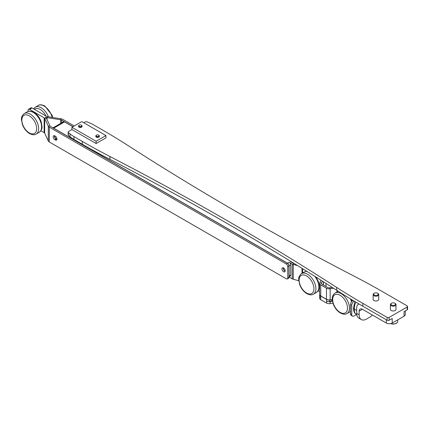 <?xml version="1.0" encoding="UTF-8"?>
<svg xmlns="http://www.w3.org/2000/svg" width="429" height="429" viewBox="0 0 429 429"><rect width="100%" height="100%" fill="white"/><g stroke="black" fill="none" stroke-linecap="round" stroke-linejoin="round"><path stroke-width="0.64" d="M74.244 125.954L62.816 119.359A3.813 2.199 0 0 0 61.106 118.785L47.528 116.688A2.065 1.19 180 0 1 46.6 116.377L32.025 107.963A2.091 1.207 -120 0 0 30.979 107.856L28.512 109.282A2.091 1.207 60 0 1 29.558 109.384L44.133 117.803A2.065 1.19 180 0 1 44.67 118.34L48.305 126.18A3.813 2.199 0 0 0 49.292 127.166L286.282 263.985A2.091 1.207 60 0 1 287.762 266.554L287.762 277.949A2.091 1.207 60 0 1 287.328 278.909A2.091 1.207 60 0 1 286.282 278.802L49.292 141.978A3.813 2.199 180 0 1 48.305 140.996L44.67 133.151A2.065 1.19 0 0 0 44.133 132.62L40.862 130.727M73.01 126.668L61.583 120.066A2.065 1.19 0 0 0 60.655 119.761L47.077 117.659A3.813 2.199 180 0 1 45.367 117.09A3.813 2.199 0 0 1 46.353 118.077L49.995 125.917A2.065 1.19 180 0 0 50.525 126.453L287.516 263.277L286.282 263.985M287.328 278.909L288.561 278.196A2.091 1.207 -120 0 0 288.996 277.236L288.996 265.841A2.091 1.207 -120 0 0 287.516 263.277M55.32 136.17A2.301 1.33 60 0 1 56.821 138.197A2.301 1.33 60 0 1 56.472 140.047A2.301 1.33 60 0 1 55.32 139.929L54.826 139.645A2.301 1.33 60 0 1 53.319 137.618A2.301 1.33 60 0 1 53.673 135.768A2.301 1.33 60 0 1 54.826 135.886L55.32 136.17M281.939 268.886A2.301 1.33 60 0 1 282.416 267.835A2.301 1.33 60 0 1 284.717 269.165A2.301 1.33 60 0 1 284.717 271.825A2.301 1.33 60 0 1 282.947 271.208A2.301 1.33 60 0 1 281.939 268.886M28.078 111.449L28.078 110.242A2.091 1.207 60 0 1 28.512 109.282M54.467 135.725A2.301 1.33 -120 0 0 56.06 138.932L56.553 139.216A2.301 1.33 -120 0 0 56.907 139.377M283.21 267.787A2.301 1.33 -120 0 0 283.172 268.173A2.301 1.33 -120 0 0 285.156 271.155M372.383 315.009A10.468 6.044 -60 0 1 369.508 317.337L366.548 319.047A10.468 6.044 -60 0 1 361.315 319.567A10.468 6.044 -60 0 1 359.148 314.773L359.148 311.186A4.676 2.697 60 0 1 360.113 309.046A4.676 2.697 60 0 1 362.451 309.277L386.288 323.037A4.188 2.418 -0 0 0 392.213 323.037L404.059 316.2A4.188 2.418 -0 0 0 405.282 314.489L405.282 310.934M359.068 304.027A8.167 4.714 -120 0 0 358.371 304.311A8.167 4.714 -120 0 0 356.681 308.049L356.681 313.352A10.468 6.044 120 0 0 358.848 318.141L361.315 319.567M404.059 316.2L404.059 311.642L407.142 309.861A1.394 0.804 -0 0 0 407.55 309.288L407.55 306.44A1.394 0.804 180 0 1 407.142 307.008L407.142 309.861M336.674 290.267A2942.13 1698.625 -0 0 0 109.931 159.357L109.931 156.51A2942.13 1698.625 180 0 1 336.674 287.419L336.674 290.267A697.929 402.949 -0 0 0 362.832 306.22L387.156 320.259A1.394 0.804 -0 0 0 389.13 320.259L389.13 317.412L407.142 307.008M389.13 320.259L392.213 318.479L392.213 323.037M407.55 306.44A1.394 0.804 180 0 0 407.142 305.872L382.818 291.827A697.929 402.949 180 0 0 355.191 276.726A2942.13 1698.625 180 0 1 128.448 145.817A697.929 402.949 180 0 0 102.29 129.864L93.946 125.048A34.899 20.147 180 0 0 89.286 122.791L86.942 121.841A1.394 0.804 180 0 0 85.151 121.933L83.768 122.732M96.107 143.533L96.107 141.254L105.974 135.553L105.974 137.838L96.107 143.533L71.922 129.574L68.565 131.51A1.394 0.804 180 0 0 68.152 132.084L68.152 134.931A1.394 0.804 -0 0 0 68.409 135.392L70.05 136.749A34.899 20.147 -0 0 0 73.96 139.436L82.304 144.257A697.929 402.949 -0 0 0 109.931 159.357M71.922 129.574L71.922 127.295L81.794 121.595L105.974 135.553M355.914 302.166A10.017 5.786 120 0 0 354.381 309.046A10.017 5.786 120 0 0 356.15 314.339C354.29 313.116 353.421 310.88 353.55 307.625L354.381 309.046L356.681 310.596M354.166 301.126A3.491 2.016 120 0 0 351.742 305.373L351.742 314.489A3.491 2.016 120 0 0 352.466 316.087A3.491 2.016 120 0 0 354.215 315.916L356.451 314.623A3.813 2.199 0 0 0 356.504 314.591M297.619 265.61L293.254 264.436A3.813 2.199 180 0 1 292.17 263.996L289.216 262.291A2.091 1.207 60 0 1 290.701 264.854L290.701 275.112A2.091 1.207 60 0 1 290.267 276.072L288.996 276.807M289.216 262.291L287.612 263.218A2.091 1.207 60 0 1 289.092 265.782L290.701 264.854M290.701 275.112L289.092 276.04A2.091 1.207 60 0 1 288.996 276.598M289.092 276.04L289.092 265.782M53.158 127.971A2.091 1.207 60 0 1 53.689 128.164L64.548 121.895A2.091 1.207 -120 0 0 63.503 121.793L52.976 127.863M64.548 121.895L72.909 126.721M56.934 139.221A2.301 1.33 60 0 1 54.805 135.87M287.612 263.218L53.689 128.164M285.172 271.069A2.301 1.33 60 0 1 283.274 268.12A2.301 1.33 60 0 1 283.296 267.819M294.433 263.642L293.988 263.519A2.065 1.19 180 0 1 293.404 263.283L290.454 261.577L290.782 261.39M288.996 276.978L292.17 278.812A3.813 2.199 0 0 0 293.254 279.252L298.777 280.738M319.632 296.428L319.632 298.171A3.813 2.199 0 0 0 320.747 299.726L320.645 297.731A3.491 2.016 180 0 1 319.626 296.31A3.491 2.016 180 0 1 319.632 296.171M326.469 301.094A3.813 2.199 -0 0 0 326.571 301.147L326.469 303.03A3.813 2.199 0 0 0 330.148 303.603L332.958 303.169M332.143 299.533L332.143 300.241L329.531 301.721A3.491 2.016 180 0 1 329.274 301.737A3.491 2.016 180 0 1 326.571 301.153L326.571 299.442A3.491 2.016 0 0 0 329.531 300.01L329.745 299.887M329.531 301.721L329.531 300.01M319.632 294.466A3.491 2.016 0 0 0 319.626 294.6A3.491 2.016 0 0 0 320.645 296.021L326.571 299.442M329.274 301.737A3.813 2.199 -0 0 0 330.148 301.662L332.496 301.303M332.352 300.279L331.912 300.348M352.466 316.087L351.233 315.374A3.491 2.016 -60 0 1 350.509 313.776L350.509 304.66A3.491 2.016 -60 0 1 352.954 300.397M332.293 299.506L330.148 299.839A3.813 2.199 180 0 1 326.469 299.27L320.747 295.967A3.813 2.199 180 0 1 319.632 294.412L319.632 283.354A3.813 2.199 180 0 1 319.761 282.786L320.951 280.223M333.548 288.261L330.148 288.787A3.813 2.199 180 0 1 326.469 288.213L320.747 284.91A3.813 2.199 180 0 1 319.632 283.354M320.747 299.726L326.469 303.03M332.239 287.419L329.697 287.811A2.065 1.19 180 0 1 327.702 287.505L321.981 284.202A2.065 1.19 180 0 1 321.375 283.354A2.065 1.19 180 0 1 321.45 283.049L322.345 281.108M318.13 290.808L319.632 291.677M391.602 303.196L391.227 303.416A2.794 1.614 0 0 0 390.406 304.552A2.794 1.614 0 0 0 392.133 306.043A2.794 1.614 0 0 0 395.173 305.695A2.794 1.614 0 0 0 395.994 304.552A2.794 1.614 0 0 0 395.173 303.416L394.793 303.196A2.258 1.303 180 0 1 394.793 305.04A2.258 1.303 180 0 1 391.602 305.04A2.258 1.303 180 0 1 391.602 303.196A2.258 1.303 180 0 1 394.793 303.196M395.994 304.552L395.994 309.363A2.794 1.614 180 0 1 393.2 310.971A2.794 1.614 180 0 1 390.406 309.363L390.406 304.552M374.329 293.227L373.954 293.441A2.794 1.614 -0 0 0 373.133 294.584A2.794 1.614 -0 0 0 376.866 296.101A2.794 1.614 -0 0 0 378.716 294.584A2.794 1.614 -0 0 0 377.901 293.441L377.52 293.227A2.258 1.303 180 0 1 377.52 295.066A2.258 1.303 180 0 1 374.329 295.066A2.258 1.303 180 0 1 374.329 293.227A2.258 1.303 180 0 1 375.166 292.921A2.258 1.303 180 0 1 377.52 293.227M378.716 294.584L378.716 299.388A2.794 1.614 180 0 1 376.866 300.906A2.794 1.614 180 0 1 373.133 299.388L373.133 294.584M96.461 135.183A1.743 1.008 -0 0 0 96.353 135.242A1.743 1.008 -0 0 0 95.839 135.955A1.743 1.008 -0 0 0 96.386 136.685A1.743 1.008 -0 0 0 98.273 136.878A1.743 1.008 -0 0 0 99.33 135.955A1.743 1.008 -0 0 0 98.82 135.242A1.743 1.008 -0 0 0 98.788 135.226A1.743 1.008 -0 0 0 98.713 135.183M99.33 135.955L99.33 136.411A1.743 1.008 180 0 1 97.587 137.419A1.743 1.008 180 0 1 95.839 136.411L95.839 135.955M96.579 136.342A1.464 0.847 180 0 1 96.552 135.13A1.464 0.847 180 0 1 98.622 135.13A1.464 0.847 180 0 1 98.638 136.315A1.464 0.847 180 0 1 96.579 136.342M79.188 125.214A1.743 1.008 0 0 0 79.081 125.268A1.743 1.008 0 0 0 78.566 125.981A1.743 1.008 0 0 0 79.113 126.711A1.743 1.008 0 0 0 81.001 126.909A1.743 1.008 0 0 0 82.057 125.981A1.743 1.008 0 0 0 81.548 125.268A1.743 1.008 0 0 0 81.515 125.252A1.743 1.008 0 0 0 81.44 125.214M82.057 125.981L82.057 126.437A1.743 1.008 180 0 1 80.314 127.445A1.743 1.008 180 0 1 78.566 126.437L78.566 125.981M79.301 126.367A1.464 0.847 180 0 1 79.279 125.155A1.464 0.847 180 0 1 81.349 125.155A1.464 0.847 180 0 1 81.36 126.346A1.464 0.847 180 0 1 79.301 126.367M71.922 127.295L96.107 141.254M73.96 139.436L73.96 136.588A34.899 20.147 180 0 1 70.05 133.896L68.409 132.545A1.394 0.804 180 0 1 68.152 132.084M73.96 136.588L82.304 141.404L82.304 144.257M109.931 156.51A697.929 402.949 180 0 1 82.304 141.404M362.832 306.22L362.832 303.367A697.929 402.949 180 0 1 336.674 287.419M362.832 303.367L387.156 317.412L387.156 320.259M389.13 317.412A1.394 0.804 180 0 1 387.156 317.412M47.077 119.632L47.077 117.659L47.528 116.688M60.655 123.434L60.655 119.761L61.106 118.785M61.583 122.898L61.583 120.066M288.996 277.236L287.762 277.949M49.292 141.978L49.292 127.166M287.762 266.554L288.996 265.841M44.133 132.62L44.133 117.803M29.558 109.384L32.025 107.963M55.32 139.929L56.553 139.216M54.826 139.645L56.06 138.932M44.67 133.151L44.67 118.34L46.353 118.077M48.305 140.996L48.305 126.18L49.995 125.917M314.757 276.314A11.867 6.848 60 0 1 316.414 292.449L318.264 290.599L318.967 288.921L319.278 286.497L318.415 281.697L316.109 277.161M306.681 271.246L304.547 271.9A11.867 6.848 60 0 1 306.842 271.348M313.454 294.16A11.867 6.848 -120 0 0 315.272 284.652A11.867 6.848 -120 0 0 307.518 274.195A11.867 6.848 -120 0 0 301.587 273.611C299.394 275.429 298.439 277.413 298.723 279.569L299.587 284.363C301.142 288.551 303.582 291.661 306.912 293.693C311.395 295.699 312.237 294.621 313.454 294.16L316.414 292.449M306.531 275.906A10.468 6.044 60 0 1 312.945 292.428A10.468 6.044 60 0 1 300.123 285.028A10.468 6.044 60 0 1 306.531 275.906M33.21 112.409A11.867 6.848 60 0 1 40.959 122.86A11.867 6.848 60 0 1 39.141 132.368C41.34 130.555 42.294 128.566 42.01 126.416L41.141 121.616C39.607 117.476 37.2 114.382 33.907 112.339C30.84 110.918 28.63 110.746 27.279 111.819A11.867 6.848 60 0 1 33.21 112.409M36.181 134.079A11.867 6.848 -120 0 0 37.999 124.571A11.867 6.848 -120 0 0 30.25 114.114A11.867 6.848 -120 0 0 24.314 113.529C22.12 115.347 21.166 117.332 21.45 119.487L22.313 124.281C23.868 128.469 26.314 131.58 29.644 133.612C34.122 135.618 34.969 134.54 36.181 134.079L39.141 132.368M29.263 115.825A10.468 6.044 60 0 1 35.671 132.347A10.468 6.044 60 0 1 22.85 124.946A10.468 6.044 60 0 1 29.263 115.825M397.737 319.846L397.737 321.326A4.537 2.617 180 0 1 395.42 323.611A4.537 2.617 180 0 1 390.84 323.563M359.148 314.773L356.681 313.352M362.451 309.277L359.148 311.186M386.288 319.761L386.288 323.037M292.17 263.996L292.17 278.812M332.057 300.262L332.057 299.544M320.645 297.731L320.645 296.021M351.742 305.373L350.509 304.66M350.509 313.776L351.742 314.489M330.148 301.662L330.148 303.603M329.697 287.811L330.148 288.787L330.148 299.839M326.469 288.213L326.469 299.27M320.747 284.91L320.747 295.967M293.988 263.519L293.254 264.436L293.254 279.252M302.021 268.339L302.021 273.359M302.611 268.71L302.611 273.021M323.278 284.947L323.278 281.703M321.45 283.666L321.45 283.049L319.761 282.786M336.99 290.476L336.99 291.918M325.976 286.508L325.976 283.413M70.05 133.896L70.05 136.749M68.409 135.392L68.409 132.545M52.697 117.487L52.097 115.294L44.863 106.011C41.795 104.596 39.586 104.424 38.235 105.491A11.867 6.848 60 0 1 44.166 106.081A11.867 6.848 60 0 1 52.15 117.401M48.472 116.833A11.867 6.848 -120 0 0 41.205 107.792A11.867 6.848 -120 0 0 35.275 107.202L33.553 108.843M34.449 109.363A10.468 6.044 60 0 1 40.219 109.502A10.468 6.044 60 0 1 45.989 116.023M350.359 298.831A11.867 6.848 60 0 1 351.587 301.684M350.509 311.454A11.867 6.848 60 0 1 349.973 311.824L350.509 311.465M338.106 291.275A11.867 6.848 60 0 1 338.181 291.237L335.146 292.986C332.952 294.803 331.998 296.788 332.282 298.943L333.145 303.737C334.7 307.925 337.14 311.036 340.47 313.068C344.954 315.074 345.795 313.996 347.013 313.535A11.867 6.848 -120 0 0 348.831 304.027A11.867 6.848 -120 0 0 341.076 293.575A11.867 6.848 -120 0 0 335.146 292.986M340.09 295.281A10.468 6.044 60 0 1 346.503 311.808A10.468 6.044 60 0 1 333.682 304.402A10.468 6.044 60 0 1 340.09 295.281M304.547 271.9L301.587 273.611M27.279 111.819L24.314 113.529M397.737 321.326L397.426 322.383L396.257 323.455L393.221 324.185L390.497 323.638M356.15 314.339L356.799 314.8M319.626 294.6L319.626 296.31M323.412 285.022L323.412 281.783M358.966 303.968L358.371 304.311M353.55 307.861L354.831 301.523M38.235 105.491L35.275 107.202M352.011 301.174L351.297 299.399M349.973 311.824L347.013 313.535"/></g></svg>
